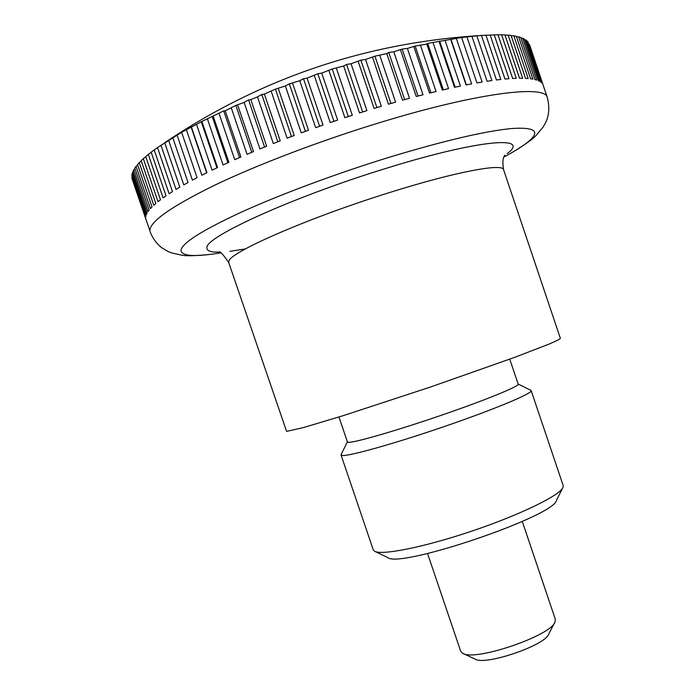 <?xml version="1.0" encoding="UTF-8"?>
<svg xmlns="http://www.w3.org/2000/svg" width="695" height="695" viewBox="0 0 695 695"><rect width="100%" height="100%" fill="white"/><g stroke="black" fill="none" stroke-linecap="round" stroke-linejoin="round"><path stroke-width="1.04" d="M218.882 252.042C219.872 250.826 223.173 254.396 228.777 262.736L286.609 431.387L303.515 427.555L343.208 415.653L430.57 386.993L514.509 357.421L549.154 344.06C556.009 341.123 559.744 339.221 560.379 338.361L503.588 169.719C502.337 162.352 502.789 157.522 504.944 155.211M158.512 146.88L157.504 147.575L172.499 191.603L169.12 193.766L154.194 149.929L151.171 152.17L166.036 195.816L163.108 197.858L148.304 154.412L145.733 156.54L160.467 199.795L157.991 201.706L143.326 158.66L141.189 160.667L155.793 203.513L153.777 205.294L139.243 162.647L137.549 164.533L152.023 206.971L150.45 208.613L136.055 166.383L134.804 168.121L149.13 210.151L148 211.654L133.744 169.832L132.927 171.43L147.114 213.052L146.428 214.399L132.311 173.003L131.92 174.462L145.967 215.659L145.698 216.866L131.746 177.19L145.802 219.038L132.12 178.302M513.796 151.493C525.837 144.03 533.265 138.687 536.106 135.464L543.169 126.994L545.479 122.885C549.146 115.561 549.754 107.091 547.304 97.474C545.644 84.721 478.803 92.478 382.597 121.747C322.211 140.016 257.941 164.446 214.242 185.409C170.44 206.997 149.017 222.2 149.964 231.027L131.972 178.467M427.555 553.524L460.698 651.258L462.679 653.291C474.207 661.822 551.005 635.829 554.992 622.051L555.322 619.228L522.284 521.459M554.723 622.555L548.702 634.118C545.254 645.473 484.632 665.992 475.006 659.068L463.2 653.535M131.729 175.878L132.232 175.383M132.311 173.003L133.188 172.195M133.744 169.832L135.012 168.729M136.055 166.383L137.714 165.002M139.243 162.647L141.311 161.005M143.326 158.66L145.802 156.766M148.304 154.412L151.206 152.283M154.194 149.929L157.504 147.583M157.504 147.575L181.743 132.258L201.281 121.755L223.712 110.905L225.197 110.783L235.874 105.414L244.145 102.434L248.593 99.932L250.826 99.628L257.48 96.883L261.798 94.494L264.387 94.094L275.402 89.116L285.367 85.989L289.329 83.852L299.754 80.716L303.498 78.717L307.103 78.118L317.832 73.757L321.733 73.105L332.227 68.987L343.66 66.016L346.605 64.453L351.044 63.749L360.87 60.178L365.544 59.457L374.944 56.173L386.785 53.584L388.748 52.481L393.796 51.769L402.179 49.102L407.383 48.407L415.184 46.07L426.799 44.054L427.686 43.385L461.541 37.521L480.575 35.471L497.968 34.75L512.667 78.457L516.237 78.3L501.608 34.785L504.952 34.915L519.521 78.231L522.657 78.248L508.158 35.132L511.077 35.428L525.507 78.344L528.2 78.526L513.84 35.819L516.333 36.279L530.615 78.787L532.874 79.134L518.652 36.835L520.711 37.46L534.863 79.551L536.67 80.055L522.597 38.173L524.221 38.946L538.234 80.629L539.607 81.28L525.672 39.815L526.88 40.727L540.745 81.993L541.692 82.792L527.896 41.743L542.943 84.573L529.486 44.454L547.304 97.474M498.002 34.863L501.608 34.785M505.03 35.132L508.158 35.132M511.19 35.766L513.84 35.819M516.489 36.748L518.652 36.835M520.911 38.06L522.597 38.173M524.482 39.702L525.672 39.815M527.192 41.657L527.896 41.743M494.197 34.802L508.966 78.7L504.961 79.039L490.131 34.95M485.944 35.184L500.843 79.456L496.421 79.977L481.461 35.523M476.874 35.94L491.895 80.568L487.065 81.272L471.983 36.47M467.005 37.078L482.148 82.045L476.935 82.931L461.732 37.791M456.389 38.59L471.644 83.878L466.067 84.946L450.751 39.502M466.345 84.894L450.925 39.102M445.069 40.484L460.429 86.076L454.504 87.318L439.092 41.587M455.164 87.179L439.622 41.057M433.081 42.76L448.544 88.621L442.307 90.046L426.799 44.054M443.341 89.803L427.686 43.385M420.501 45.401L436.052 91.514L429.527 93.104L413.933 46.878M430.935 92.756L415.184 46.07M407.383 48.407L423.012 94.746L416.244 96.501L400.572 50.066M418.016 96.032L402.179 49.102M393.796 51.769L409.503 98.29L402.518 100.193L386.785 53.584M404.655 99.611L388.748 52.481M379.826 55.452L395.594 102.139L388.435 104.189L372.642 57.433M390.92 103.468L374.944 56.173M365.544 59.457L381.364 106.266L374.084 108.446L358.246 61.586M376.899 107.595L360.87 60.178M351.044 63.749L366.908 110.653L359.532 112.955L343.66 66.016M362.668 111.965L346.605 64.453M336.415 68.31L352.296 115.266L344.894 117.681L328.996 70.708M348.317 116.56L332.227 68.987M321.733 73.105L337.64 120.087L330.238 122.598L314.331 75.616M333.939 121.338L317.832 73.757M307.103 78.118L323.01 125.091L315.66 127.672L299.754 80.716M319.604 126.282L303.498 78.717M292.612 83.304L308.511 130.234L301.256 132.875L285.367 85.989M305.426 131.355L289.329 83.852M278.339 88.647L294.22 135.49L287.113 138.175L271.241 91.384M291.466 136.524L275.402 89.116M264.387 94.094L280.233 140.824L273.309 143.544L257.48 96.883M277.826 141.763L261.798 94.494M250.826 99.628L266.628 146.202L259.93 148.93L244.145 102.434M264.578 147.036L248.593 99.932M237.733 105.197L253.493 151.606L247.046 154.325L231.322 108.02M251.798 152.309L235.874 105.414M225.197 110.783L240.887 156.974L234.745 159.676L219.09 113.606M239.558 157.557L223.712 110.905M213.269 116.352L228.881 162.3L223.069 164.967L207.492 119.14M227.917 162.743L212.157 116.36M202.019 121.86L217.552 167.547L212.088 170.153L196.607 124.614M216.944 167.834L201.281 121.755M191.499 127.289L206.936 172.681L201.854 175.227L186.469 129.982M206.684 172.803L191.125 127.063M181.743 132.597L197.085 177.677L192.411 180.144L177.129 135.23M172.812 137.766L188.041 182.516L183.793 184.887L168.616 140.312M164.724 142.762L179.84 187.163L176.017 189.431L160.962 145.22M509.748 359.167L518.183 384.161C519.599 386.185 484.841 400.389 439.787 415.801C394.76 431.23 353.355 443.071 348.221 442.298L347.43 441.959L338.952 416.983M341.176 454.426L341.853 455.434C347.265 456.806 393.318 444.027 443.775 426.721C494.267 409.433 532.917 393.222 531.171 390.625L530.719 390.269M341.036 454.982L373.258 549.841L374.536 551.213C381.468 555.687 424.645 547.113 472.67 530.832C520.711 514.595 560.213 495.188 563.011 487.421L563.185 485.553L531.171 390.625M375.152 551.509L387.436 557.381C398.105 569.248 555.236 516.064 556.504 500.157L562.698 488.029M220.602 252.884C195.13 257.063 181.925 256.281 180.978 250.53C181.482 243.441 201.368 230.757 240.626 212.47C279.651 194.704 335.867 173.724 388.644 157.452C443.74 140.781 484.771 131.129 511.728 128.514C535.541 126.968 540.875 131.503 527.748 142.136C522.31 146.471 514.43 151.406 504.092 156.931M245.352 248.94L229.837 251.321M219.029 252.129C210.602 252.294 206.571 250.808 206.936 247.663C204.756 237.282 292.856 196.928 385.916 168.416C479.402 139.278 531.458 135.525 507.228 153.56M228.777 262.736L228.811 261.468C228.42 252.867 307.65 217.995 390.034 192.402C455.711 171.708 502.989 163.021 503.588 169.719M480.966 35.488C365.996 42.586 260.703 78.24 165.08 142.458M150.163 231.895C152.857 238.654 156.862 244.032 162.178 248.019C170.388 253.067 168.685 251.599 171.552 252.893L182.299 255.291C186.512 256.108 195.608 255.83 209.595 254.457M518.149 384.048L530.989 390.399M347.387 441.846L341.045 454.686"/></g></svg>
